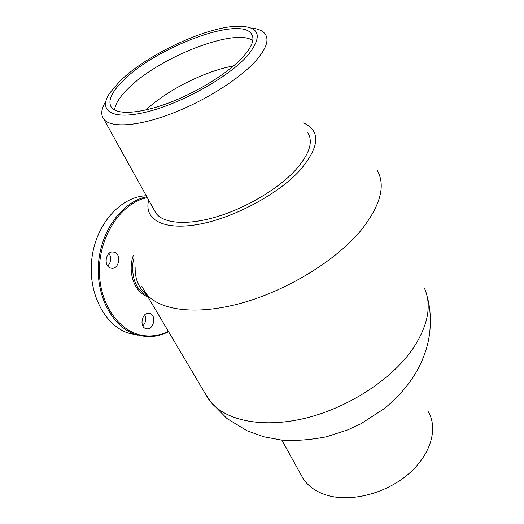 <?xml version="1.0" encoding="UTF-8"?>
<svg xmlns="http://www.w3.org/2000/svg" width="524" height="524" viewBox="0 0 524 524"><rect width="100%" height="100%" fill="white"/><g stroke="black" fill="none" stroke-linecap="round" stroke-linejoin="round"><path stroke-width="0.79" d="M307.817 132.755C313.529 141.984 309.298 154.547 295.143 170.444C277.733 189.203 245.789 208.12 216.438 216.864C187.042 225.615 163.547 223.571 156.008 213.281L154.089 209.816M303.566 122.911C320.983 131.026 319.738 146.877 299.833 170.457C277.576 194.738 232.466 218.6 197.555 224.521C162.506 230.593 143.602 219.039 148.711 200.122M376.939 169.815C385.933 185.044 380.797 205.002 361.547 229.695C336.696 260.114 287.532 290.42 241.472 303.114C195.347 315.861 158.333 310.287 145.528 292.824L141.899 286.451M424.27 287.873C432.143 305.223 428.174 325.758 412.368 349.488C391.212 379.776 348.047 407.79 305.571 418.145C263.035 428.521 226.296 420.818 210.615 401.895L204.917 393.066M428.416 411.844C438.365 429.176 430.473 455.697 407.436 474.888C384.485 494.112 349.966 502.424 326.55 495.115C316.083 491.8 308.335 486.383 303.298 478.857L300.658 474.089M252.764 40.479C234.221 27.477 157.953 57.954 127.895 88.811C119.655 96.953 115.208 104.027 114.56 110.04M123.422 80.369C111.33 92.224 107.374 101.302 111.56 107.617C117.448 115.142 140.55 113.675 169.475 102.658C198.367 91.68 229.001 72.436 243.274 56.612C252.273 46.4 254.965 38.776 251.356 33.726C239.33 15.812 155.641 47.638 123.422 80.369M120.022 81.043C146.281 55.151 204.334 27.549 236.226 26.266C259.799 25.774 263.546 35.612 247.459 55.78C228.621 77.041 181.697 103.346 147.015 111.874C112.156 120.625 97.713 110.924 109.699 93.115L120.022 81.043M105.861 101.224C101.198 108.802 100.523 114.802 103.85 119.236C110.721 128.046 137.465 126.585 171.073 113.832C204.648 101.125 240.116 78.659 256.282 60.28C266.336 48.575 269.29 39.811 265.131 33.975C262.563 30.608 257.873 28.637 251.068 28.047M233.501 65.959C205.212 70.923 166.717 90.305 145.96 109.948M135.133 267.024C134.95 279.154 138.677 288.187 146.301 294.121M133.705 258.863L132.952 262.675C131.524 278.814 136.299 289.844 147.277 295.765M146.294 195.773C121.221 196.421 96.429 223.348 91.969 257.592C87.305 291.803 104.138 325.096 128.164 333.061L137.602 335.137M147.277 197.64C121.706 202.559 99.429 234.968 99.396 270.122C99.115 305.296 120.808 334.155 145.921 335.845C153.63 336.428 161.117 334.941 168.374 331.384M168.571 331.718C161.071 335.517 153.316 337.122 145.305 336.526L135.225 334.391C112.313 326.701 95.709 295.922 98.545 262.858C101.224 229.787 122.826 201.38 146.864 196.795M109.025 253.413C111.71 257.919 111.265 262.092 107.689 265.937M113.57 252.024L114.14 252.149C121.837 253.898 119.125 269.729 111.383 268.209L110.662 268.052C102.979 266.225 105.874 250.328 113.57 252.024M144.781 314.806C146.51 318.913 145.862 322.614 142.823 325.908M148.954 313.28L149.871 313.476C156.637 315.265 153.794 329.851 146.858 328.836L145.823 328.62C139.056 326.76 142.056 312.114 148.954 313.28M147.775 296.61C134.72 292.962 127.208 272.198 133.338 255.424M210.615 401.895L226.899 418.466L247.001 430.754L263.88 436.806L281.192 440.009C294.436 441.084 309.455 440.029 326.249 436.839L348.034 429.778L360.761 423.851L384.144 408.713C394.926 399.95 404.168 390.085 411.864 379.121C419.102 368.372 424.296 356.916 427.46 344.74C431.069 331.024 431.665 312.088 427.204 296.754M145.528 292.824L208.624 399.327M281.788 440.068L303.298 478.857M156.008 213.281L103.85 119.236M252.745 36.89L251.356 33.726M146.209 296.027L147.539 296.217M114.14 252.149L112.352 251.972M149.871 313.476L148.508 313.254M128.164 333.061L135.225 334.391"/></g></svg>
